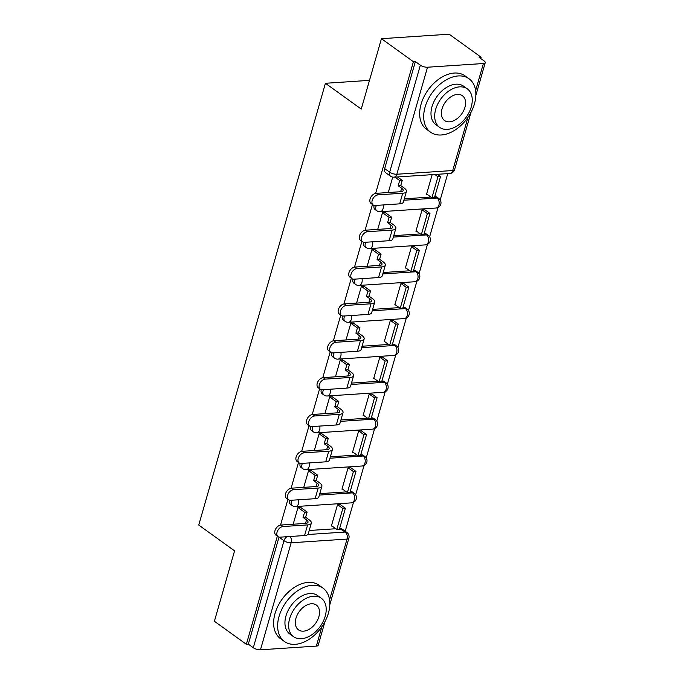 <?xml version="1.0" encoding="UTF-8"?>
<svg xmlns="http://www.w3.org/2000/svg" width="684" height="684" viewBox="0 0 684 684"><rect width="100%" height="100%" fill="white"/><g stroke="black" fill="none" stroke-linecap="round" stroke-linejoin="round"><path stroke-width="1.03" d="M289.597 500.243A5.267 3.471 125.8 0 0 289.58 500.286A5.267 3.471 125.8 0 0 290.452 504.305L292.222 505.57A5.267 3.471 -54.2 0 1 291.35 501.56A5.267 3.471 -54.2 0 1 291.888 500.226M300.165 463.384A5.267 3.471 125.8 0 0 300.148 463.436A5.267 3.471 125.8 0 0 301.02 467.446L302.79 468.72A5.267 3.471 -54.2 0 1 301.918 464.71A5.267 3.471 -54.2 0 1 302.456 463.367M310.733 426.534A5.267 3.471 125.8 0 0 310.716 426.577A5.267 3.471 125.8 0 0 311.588 430.595L313.358 431.869A5.267 3.471 -54.2 0 1 312.485 427.851A5.267 3.471 -54.2 0 1 313.024 426.517M321.3 389.683A5.267 3.471 125.8 0 0 321.283 389.726A5.267 3.471 125.8 0 0 322.155 393.736L323.925 395.01A5.267 3.471 -54.2 0 1 323.053 391A5.267 3.471 -54.2 0 1 323.592 389.666M331.868 352.824A5.267 3.471 125.8 0 0 331.851 352.876A5.267 3.471 125.8 0 0 332.723 356.886L334.493 358.159A5.267 3.471 -54.2 0 1 333.621 354.141A5.267 3.471 -54.2 0 1 334.16 352.807M342.436 315.974A5.267 3.471 125.8 0 0 342.419 316.017A5.267 3.471 125.8 0 0 343.291 320.026L345.052 321.3A5.267 3.471 -54.2 0 1 344.189 317.291A5.267 3.471 -54.2 0 1 344.727 315.957M353.004 279.115A5.267 3.471 125.8 0 0 352.987 279.166A5.267 3.471 125.8 0 0 353.859 283.176L355.62 284.45A5.267 3.471 -54.2 0 1 354.757 280.44A5.267 3.471 -54.2 0 1 355.295 279.098M363.572 242.264A5.267 3.471 125.8 0 0 363.555 242.307A5.267 3.471 125.8 0 0 364.427 246.326L366.188 247.599A5.267 3.471 -54.2 0 1 365.324 243.581A5.267 3.471 -54.2 0 1 365.863 242.247M374.139 205.414A5.267 3.471 125.8 0 0 374.122 205.457A5.267 3.471 125.8 0 0 374.994 209.466L376.756 210.74A5.267 3.471 -54.2 0 1 375.892 206.73A5.267 3.471 -54.2 0 1 376.431 205.388M345.198 531.263L353.491 502.321M355.646 494.814L364.059 465.471M366.214 457.964L374.627 428.62M376.781 421.113L385.195 391.761M387.349 384.254L395.762 354.911M397.917 347.404L406.33 318.051M408.485 310.545L416.898 281.201M419.053 273.694L427.466 244.35M429.62 236.844L438.034 207.491M440.188 199.984L447.746 173.616M480.758 58.516L481.126 57.225L479.151 57.362L484.127 60.944A5.267 1.898 16 0 1 485.247 62.654A5.267 1.898 16 0 1 483.391 63.518L427.517 67.22L396.831 174.24L452.705 170.538L467.959 117.357M277.353 536.162L246.351 644.294L214.391 621.26L234.578 550.859L198.753 525.056L325.43 83.286L361.255 109.089L381.441 38.689L449.157 34.2L481.126 57.225M309.219 530.502L335.801 528.741M339.606 528.493L345.172 532.041A5.267 3.471 -54.2 0 1 346.899 532.494L341.914 528.903A5.267 3.471 125.8 0 0 340.196 528.45M381.441 38.689L413.401 61.714L375.644 193.392M372.464 204.473L365.076 230.251M361.896 241.332L354.509 267.102M351.328 278.183L343.941 303.952M340.76 315.042L333.373 340.812M330.192 351.892L322.805 377.662M319.625 388.743L312.237 414.521M309.057 425.602L301.67 451.372M298.489 462.452L291.102 488.231M287.921 499.311L280.534 525.081M324.943 621.696L318.197 645.234A5.267 1.898 -164 0 1 316.341 646.098L260.467 649.8A5.267 1.898 -164 0 1 253.302 647.748L283.997 540.728A5.267 3.471 -54.2 0 1 286.835 536.709M246.351 644.294L248.326 644.157L253.302 647.748M415.376 61.586L384.69 168.606A5.267 3.471 125.8 0 0 385.562 172.616L390.538 176.198A5.267 3.471 -54.2 0 1 389.666 172.188L420.361 65.168L415.376 61.586L413.401 61.714M420.361 65.168A5.267 1.898 16 0 0 427.517 67.22M432.151 174.651L426.508 194.333L427.081 194.299M424.961 209.851L422.037 209.928L415.94 231.192L416.513 231.149M385.4 212.724L382.553 212.544L377.722 229.388M414.393 246.702L411.469 246.779L405.373 268.043L405.945 268.008M374.832 249.583L371.985 249.403L367.154 266.247M403.834 283.561L400.901 283.638L394.805 304.902L395.378 304.859M364.264 286.434L361.417 286.254L356.586 303.097M393.266 320.411L390.333 320.488L384.237 341.752L384.81 341.718M353.696 323.284L350.849 323.104L346.018 339.948M382.698 357.27L379.765 357.347L373.669 378.611L374.242 378.568M343.129 360.143L340.281 359.964L335.451 376.807M372.13 394.121L369.198 394.198L363.101 415.462L363.674 415.419M332.561 396.994L329.714 396.814L324.883 413.658M361.562 430.971L358.63 431.057L352.534 452.312L353.106 452.278M321.993 433.853L319.146 433.673L314.315 450.517M350.995 467.83L348.062 467.907L341.966 489.171L342.539 489.128M311.425 470.703L308.578 470.524L303.747 487.367M340.427 504.681L337.494 504.758L331.398 526.022L331.971 525.987M300.857 507.554L298.01 507.374L293.179 524.218M319.787 493.651L346.369 491.89M350.174 491.642L352.525 492.873A5.267 3.471 -54.2 0 1 354.252 493.326L352.482 492.053A5.267 3.471 125.8 0 0 350.764 491.599M330.355 456.801L356.937 455.04M360.742 454.783L363.093 456.014A5.267 3.471 -54.2 0 1 364.82 456.467L363.05 455.193A5.267 3.471 125.8 0 0 361.332 454.749M340.923 419.942L367.505 418.18M371.309 417.933L373.661 419.164A5.267 3.471 -54.2 0 1 375.388 419.617L373.618 418.343A5.267 3.471 125.8 0 0 371.899 417.89M351.49 383.091L378.072 381.33M381.877 381.073L384.228 382.313A5.267 3.471 -54.2 0 1 385.956 382.758L384.186 381.484A5.267 3.471 125.8 0 0 382.467 381.039M362.058 346.232L388.64 344.471M392.445 344.223L394.796 345.454A5.267 3.471 -54.2 0 1 396.523 345.907L394.753 344.633A5.267 3.471 125.8 0 0 393.035 344.18M372.626 309.382L399.208 307.62M403.013 307.364L405.364 308.604A5.267 3.471 -54.2 0 1 407.091 309.048L405.321 307.783A5.267 3.471 125.8 0 0 403.603 307.33M383.194 272.531L409.776 270.77M413.581 270.513L415.932 271.745A5.267 3.471 -54.2 0 1 417.659 272.198L415.889 270.924A5.267 3.471 125.8 0 0 414.171 270.471M393.762 235.672L420.344 233.911M424.148 233.663L426.5 234.894A5.267 3.471 -54.2 0 1 428.227 235.347L426.457 234.073A5.267 3.471 125.8 0 0 424.738 233.62M404.329 198.822L430.911 197.06M434.716 196.804L437.067 198.044A5.267 3.471 -54.2 0 1 438.795 198.488L437.025 197.214A5.267 3.471 125.8 0 0 435.306 196.77M369.488 80.361L325.43 83.286M392.71 177.113L388.29 192.537M248.326 644.157L279.012 537.145A5.267 3.471 -54.2 0 1 279.029 537.094M373.156 204.978L371.07 203.473A5.925 3.907 -54.2 0 1 370.608 197.633A5.925 3.907 -54.2 0 1 376.055 193.341L378.141 194.846A5.925 3.907 125.8 0 0 372.694 199.138A5.925 3.907 125.8 0 0 373.156 204.978A5.925 3.907 125.8 0 0 375.097 205.482L399.678 203.849A10.534 3.788 16 0 0 403.38 202.131L406.424 191.494A10.534 3.788 16 0 0 404.201 188.066L400.747 185.578L402.235 180.388L397.472 176.951M400.747 185.578L398.182 185.749L401.636 188.237A7.114 2.556 -164 0 1 403.141 190.554A7.114 2.556 -164 0 1 400.636 191.717L376.055 193.341M398.182 185.749L399.67 180.55L402.235 180.388M394.907 177.122L399.67 180.55M426.619 193.965L431.92 197.779L434.485 197.608L440.513 176.583L437.35 174.309M431.92 197.779L437.948 176.754L440.513 176.583M434.785 174.48L437.948 176.754M378.141 194.846L402.722 193.221A10.534 3.788 16 0 0 406.424 191.494M362.588 241.828L360.502 240.323A5.925 3.907 -54.2 0 1 360.041 234.484A5.925 3.907 -54.2 0 1 365.487 230.2L367.573 231.705A5.925 3.907 125.8 0 0 362.127 235.989A5.925 3.907 125.8 0 0 362.588 241.828A5.925 3.907 125.8 0 0 364.529 242.333L389.111 240.708A10.534 3.788 16 0 0 392.813 238.981L395.856 228.353A10.534 3.788 16 0 0 393.633 224.925L390.179 222.437L391.667 217.238L384.938 212.391M390.179 222.437L387.614 222.608L391.068 225.096A7.114 2.556 -164 0 1 392.573 227.404A7.114 2.556 -164 0 1 390.068 228.567L365.487 230.2M387.614 222.608L389.102 217.409L391.667 217.238M382.518 212.664L389.102 217.409M416.052 230.816L421.353 234.638L423.918 234.467L429.945 213.434L424.815 209.749M421.353 234.638L427.38 213.605L429.945 213.434M422.25 209.911L427.38 213.605M367.573 231.705L392.154 230.072A10.534 3.788 16 0 0 395.856 228.353M352.021 278.679L349.934 277.174A5.925 3.907 -54.2 0 1 349.473 271.343A5.925 3.907 -54.2 0 1 354.919 267.051L357.014 268.555A5.925 3.907 125.8 0 0 351.559 272.848A5.925 3.907 125.8 0 0 352.021 278.679A5.925 3.907 125.8 0 0 353.961 279.192L378.543 277.559A10.534 3.788 16 0 0 382.245 275.832L385.297 265.204A10.534 3.788 16 0 0 383.066 261.775L379.611 259.287L381.099 254.089L374.37 249.241M379.611 259.287L377.046 259.458L380.501 261.946A7.114 2.556 -164 0 1 382.005 264.263A7.114 2.556 -164 0 1 379.5 265.426L354.919 267.051M377.046 259.458L378.534 254.26L381.099 254.089M371.951 249.515L378.534 254.26M405.484 267.666L410.785 271.488L413.35 271.317L419.377 250.293L414.248 246.599M410.785 271.488L416.812 250.464L419.377 250.293M411.683 246.77L416.812 250.464M357.014 268.555L381.587 266.931A10.534 3.788 16 0 0 385.297 265.204M341.453 315.538L339.367 314.033A5.925 3.907 -54.2 0 1 338.905 308.193A5.925 3.907 -54.2 0 1 344.351 303.91L346.446 305.415A5.925 3.907 125.8 0 0 340.991 309.698A5.925 3.907 125.8 0 0 341.453 315.538A5.925 3.907 125.8 0 0 343.394 316.042L367.975 314.418A10.534 3.788 16 0 0 371.677 312.691L374.729 302.054A10.534 3.788 16 0 0 372.498 298.634L369.044 296.146L370.531 290.948L363.803 286.092M369.044 296.146L366.479 296.317L369.933 298.797A7.114 2.556 -164 0 1 371.438 301.114A7.114 2.556 -164 0 1 368.933 302.277L344.351 303.91M366.479 296.317L367.966 291.119L370.531 290.948M361.383 286.374L367.966 291.119M394.916 304.525L400.217 308.339L402.782 308.168L408.81 287.143L403.68 283.45M400.217 308.339L406.245 287.314L408.81 287.143M401.115 283.621L406.245 287.314M346.446 305.415L371.027 303.781A10.534 3.788 16 0 0 374.729 302.054M330.885 352.388L328.799 350.883A5.925 3.907 -54.2 0 1 328.337 345.052A5.925 3.907 -54.2 0 1 333.783 340.76L335.878 342.265A5.925 3.907 125.8 0 0 330.423 346.557A5.925 3.907 125.8 0 0 330.885 352.388A5.925 3.907 125.8 0 0 332.826 352.893L357.407 351.268A10.534 3.788 16 0 0 361.109 349.541L364.162 338.913A10.534 3.788 16 0 0 361.93 335.485L358.476 332.997L359.964 327.798L353.235 322.951M358.476 332.997L355.911 333.168L359.365 335.656A7.114 2.556 -164 0 1 360.87 337.964A7.114 2.556 -164 0 1 358.365 339.136L333.783 340.76M355.911 333.168L357.399 327.969L359.964 327.798M350.815 323.224L357.399 327.969M384.348 341.376L389.649 345.198L392.214 345.027L398.242 324.002L393.112 320.309M389.649 345.198L395.677 324.173L398.242 324.002M390.547 320.48L395.677 324.173M335.878 342.265L360.459 340.641A10.534 3.788 16 0 0 364.162 338.913M320.317 389.247L318.231 387.743A5.925 3.907 -54.2 0 1 317.769 381.903A5.925 3.907 -54.2 0 1 323.216 377.619L325.31 379.116A5.925 3.907 125.8 0 0 319.856 383.408A5.925 3.907 125.8 0 0 320.317 389.247A5.925 3.907 125.8 0 0 322.258 389.752L346.839 388.119A10.534 3.788 16 0 0 350.541 386.4L353.594 375.764A10.534 3.788 16 0 0 351.362 372.335L347.908 369.847L349.396 364.657L342.667 359.801M347.908 369.847L345.343 370.018L348.797 372.506A7.114 2.556 -164 0 1 350.302 374.823A7.114 2.556 -164 0 1 347.797 375.986L323.216 377.619M345.343 370.018L346.831 364.82L349.396 364.657M340.247 360.083L346.831 364.82M373.78 378.235L379.081 382.048L381.646 381.877L387.674 360.853L382.544 357.159M379.081 382.048L385.109 361.024L387.674 360.853M379.979 357.33L385.109 361.024M325.31 379.116L349.892 377.491A10.534 3.788 16 0 0 353.594 375.764M425.097 107.097A32.926 21.717 125.8 0 0 430.527 132.174A32.926 21.717 125.8 0 0 474.457 103.823A32.926 21.717 125.8 0 0 469.019 78.745A32.926 21.717 125.8 0 0 425.097 107.097M469.019 78.745L465 75.856A32.926 21.717 125.8 0 0 421.079 104.207A32.926 21.717 125.8 0 0 426.517 129.285L430.527 132.174M439.615 127.352L435.922 124.693A23.701 15.638 -54.2 0 1 432.006 106.636A23.701 15.638 -54.2 0 1 463.632 86.227L467.326 88.886A23.701 15.638 125.8 0 0 435.699 109.303A23.701 15.638 125.8 0 0 439.615 127.352A23.701 15.638 125.8 0 0 471.242 106.943A23.701 15.638 125.8 0 0 467.326 88.886M464.923 107.362A15.279 10.08 125.8 0 0 462.401 95.726A15.279 10.08 125.8 0 0 442.018 108.884A15.279 10.08 125.8 0 0 444.54 120.521A15.279 10.08 125.8 0 0 464.923 107.362M279.046 616.438A32.926 21.717 125.8 0 0 284.476 641.515A32.926 21.717 125.8 0 0 328.406 613.163A32.926 21.717 125.8 0 0 322.968 588.086A32.926 21.717 125.8 0 0 279.046 616.438M322.968 588.086L318.949 585.196A32.926 21.717 125.8 0 0 275.028 613.548A32.926 21.717 125.8 0 0 280.466 638.625L284.476 641.515M293.564 636.701L289.871 634.034A23.701 15.638 -54.2 0 1 285.955 615.976A23.701 15.638 -54.2 0 1 317.581 595.567L321.275 598.226A23.701 15.638 125.8 0 0 289.648 618.644A23.701 15.638 125.8 0 0 293.564 636.701A23.701 15.638 125.8 0 0 325.191 616.284A23.701 15.638 125.8 0 0 321.275 598.226M318.872 616.703A15.279 10.08 125.8 0 0 316.35 605.066A15.279 10.08 125.8 0 0 295.967 618.225A15.279 10.08 125.8 0 0 298.489 629.861A15.279 10.08 125.8 0 0 318.872 616.703M309.749 426.098L307.663 424.593A5.925 3.907 -54.2 0 1 307.202 418.762A5.925 3.907 -54.2 0 1 312.648 414.47L314.743 415.975A5.925 3.907 125.8 0 0 309.288 420.258A5.925 3.907 125.8 0 0 309.749 426.098A5.925 3.907 125.8 0 0 311.69 426.602L336.272 424.978A10.534 3.788 16 0 0 339.974 423.251L343.026 412.623A10.534 3.788 16 0 0 340.794 409.194L337.34 406.706L338.828 401.508L332.099 396.66M337.34 406.706L334.775 406.877L338.229 409.365A7.114 2.556 -164 0 1 339.734 411.674A7.114 2.556 -164 0 1 337.229 412.837L312.648 414.47M334.775 406.877L336.263 401.679L338.828 401.508M329.679 396.934L336.263 401.679M363.213 415.085L368.514 418.907L371.079 418.736L377.106 397.712L371.976 394.018M368.514 418.907L374.541 397.874L377.106 397.712M369.411 394.181L374.541 397.874M314.743 415.975L339.324 414.342A10.534 3.788 16 0 0 343.026 412.623M299.182 462.948L297.095 461.444A5.925 3.907 -54.2 0 1 296.634 455.612A5.925 3.907 -54.2 0 1 302.08 451.32L304.175 452.825A5.925 3.907 125.8 0 0 298.72 457.117A5.925 3.907 125.8 0 0 299.182 462.948A5.925 3.907 125.8 0 0 301.122 463.461L325.704 461.828A10.534 3.788 16 0 0 329.406 460.101L332.458 449.474A10.534 3.788 16 0 0 330.227 446.045L326.772 443.557L328.26 438.359L321.531 433.511M326.772 443.557L324.207 443.728L327.662 446.216A7.114 2.556 -164 0 1 329.166 448.533A7.114 2.556 -164 0 1 326.661 449.696L302.08 451.32M324.207 443.728L325.695 438.529L328.26 438.359M319.112 433.784L325.695 438.529M352.645 451.936L357.946 455.758L360.511 455.587L366.538 434.562L361.409 430.869M357.946 455.758L363.974 434.733L366.538 434.562M358.844 431.04L363.974 434.733M304.175 452.825L328.756 451.201A10.534 3.788 16 0 0 332.458 449.474M288.614 499.807L286.528 498.303A5.925 3.907 -54.2 0 1 286.066 492.463A5.925 3.907 -54.2 0 1 291.512 488.179L293.607 489.684A5.925 3.907 125.8 0 0 288.152 493.968A5.925 3.907 125.8 0 0 288.614 499.807A5.925 3.907 125.8 0 0 290.555 500.312L315.136 498.687A10.534 3.788 16 0 0 318.838 496.96L321.89 486.324A10.534 3.788 16 0 0 319.659 482.904L316.205 480.416L317.692 475.218L310.964 470.361M316.205 480.416L313.64 480.587L317.094 483.075A7.114 2.556 -164 0 1 318.599 485.384A7.114 2.556 -164 0 1 316.094 486.546L291.512 488.179M313.64 480.587L315.127 475.389L317.692 475.218M308.544 470.643L315.127 475.389M342.077 488.795L347.378 492.608L349.943 492.446L355.971 471.413L350.841 467.719M347.378 492.608L353.406 471.584L355.971 471.413M348.276 467.89L353.406 471.584M293.607 489.684L318.188 488.051A10.534 3.788 16 0 0 321.89 486.324M278.046 536.658L275.96 535.153A5.925 3.907 -54.2 0 1 275.498 529.322A5.925 3.907 -54.2 0 1 280.944 525.03L283.039 526.535A5.925 3.907 125.8 0 0 277.584 530.827A5.925 3.907 125.8 0 0 278.046 536.658A5.925 3.907 125.8 0 0 279.987 537.171L304.568 535.538A10.534 3.788 16 0 0 308.27 533.811L311.323 523.183A10.534 3.788 16 0 0 309.091 519.755L305.637 517.266L307.125 512.068L300.396 507.22M305.637 517.266L303.072 517.437L306.526 519.926A7.114 2.556 -164 0 1 308.031 522.243A7.114 2.556 -164 0 1 305.526 523.405L280.944 525.03M303.072 517.437L304.56 512.239L307.125 512.068M297.976 507.494L304.56 512.239M331.509 525.645L336.81 529.467L339.375 529.296L345.403 508.272L340.273 504.578M336.81 529.467L342.838 508.443L345.403 508.272M337.708 504.749L342.838 508.443M283.039 526.535L307.62 524.91A10.534 3.788 16 0 0 311.323 523.183M307.826 534.512L345.172 532.041A5.267 3.48 -93.8 0 1 347.027 539.077L291.153 542.78L260.467 649.8M316.341 646.098L321.907 626.698M329.568 599.988L347.027 539.077A5.267 1.898 16 0 0 348.883 538.214A5.267 5.267 0 0 0 346.899 532.494M475.619 90.647L483.391 63.518M319.377 495.071L352.525 492.873A5.267 3.48 -93.8 0 1 354.389 499.91A5.267 3.48 -93.8 0 1 351.525 502.851A5.267 5.267 0 0 0 354.252 493.326M329.944 458.212L363.093 456.014A5.267 3.48 -93.8 0 1 364.957 463.059A5.267 3.48 -93.8 0 1 362.092 466.001A5.267 5.267 0 0 0 364.82 456.467M340.512 421.361L373.661 419.164A5.267 3.48 -93.8 0 1 375.516 426.2A5.267 3.48 -93.8 0 1 372.652 429.142A5.267 5.267 0 0 0 375.388 419.617M351.08 384.502L384.228 382.313A5.267 3.48 -93.8 0 1 386.084 389.35A5.267 3.48 -93.8 0 1 383.22 392.291A5.267 5.267 0 0 0 385.956 382.758M361.648 347.652L394.796 345.454A5.267 3.48 -93.8 0 1 396.652 352.491A5.267 3.48 -93.8 0 1 393.787 355.441A5.267 5.267 0 0 0 396.523 345.907M372.216 310.801L405.364 308.604A5.267 3.48 -93.8 0 1 407.219 315.64A5.267 3.48 -93.8 0 1 404.355 318.582A5.267 5.267 0 0 0 407.091 309.048M382.784 273.942L415.932 271.745A5.267 3.48 -93.8 0 1 417.787 278.79A5.267 3.48 -93.8 0 1 414.923 281.731A5.267 5.267 0 0 0 417.659 272.198M393.351 237.091L426.5 234.894A5.267 3.48 -93.8 0 1 428.355 241.931A5.267 3.48 -93.8 0 1 425.491 244.872A5.267 5.267 0 0 0 428.227 235.347M403.919 200.232L437.067 198.044A5.267 3.48 -93.8 0 1 438.923 205.08A5.267 3.48 -93.8 0 1 436.059 208.022A5.267 5.267 0 0 0 438.795 198.488M436.059 208.022L380.184 211.724A5.267 3.48 -93.8 0 0 383.049 208.782A5.267 3.48 86.2 0 0 383.117 204.952M425.491 244.872L369.616 248.574A5.267 3.48 -93.8 0 0 372.481 245.633A5.267 3.48 86.2 0 0 372.549 241.803M414.923 281.731L359.049 285.433A5.267 3.48 -93.8 0 0 361.913 282.492A5.267 3.48 86.2 0 0 361.981 278.653M404.355 318.582L348.481 322.284A5.267 3.48 -93.8 0 0 351.345 319.342A5.267 3.48 86.2 0 0 351.414 315.512M393.787 355.441L337.913 359.143A5.267 3.48 -93.8 0 0 340.777 356.202A5.267 3.48 86.2 0 0 340.846 352.363M383.22 392.291L327.345 395.993A5.267 3.48 -93.8 0 0 330.21 393.052A5.267 3.48 86.2 0 0 330.278 389.222M372.652 429.142L316.777 432.844A5.267 3.48 -93.8 0 0 319.642 429.903A5.267 3.48 86.2 0 0 319.71 426.072M362.092 466.001L306.21 469.703A5.267 3.48 -93.8 0 0 309.074 466.762A5.267 3.48 86.2 0 0 309.142 462.931M351.525 502.851L295.642 506.553A5.267 3.48 -93.8 0 0 298.506 503.612A5.267 3.48 86.2 0 0 298.575 499.782M384.69 168.606L389.666 172.188A5.267 1.898 -164 0 0 396.831 174.24A5.267 3.48 86.2 0 1 393.967 177.182L449.841 173.48A5.267 5.267 0 0 0 454.561 169.675L470.994 112.356M279.012 537.145L283.997 540.728A5.267 1.898 -164 0 0 291.153 542.78A5.267 3.48 -93.8 0 0 290.076 536.495M454.561 169.675A5.267 1.898 16 0 1 452.705 170.538A5.267 3.48 86.2 0 1 449.841 173.48M401.636 188.237L400.636 191.717M402.722 193.221L399.678 203.849M391.068 225.096L390.068 228.567M392.154 230.072L389.111 240.708M380.501 261.946L379.5 265.426M381.587 266.931L378.543 277.559M369.933 298.797L368.933 302.277M371.027 303.781L367.975 314.418M359.365 335.656L358.365 339.136M360.459 340.641L357.407 351.268M348.797 372.506L347.797 375.986M349.892 377.491L346.839 388.119M338.229 409.365L337.229 412.837M339.324 414.342L336.272 424.978M327.662 446.216L326.661 449.696M328.756 451.201L325.704 461.828M317.094 483.075L316.094 486.546M318.188 488.051L315.136 498.687M306.526 519.926L305.526 523.405M307.62 524.91L304.568 535.538M376.756 210.74A5.267 5.267 0 0 0 380.184 211.724M366.188 247.599A5.267 5.267 0 0 0 369.616 248.574M355.62 284.45A5.267 5.267 0 0 0 359.049 285.433M345.052 321.3A5.267 5.267 0 0 0 348.481 322.284M334.493 358.159A5.267 5.267 0 0 0 337.913 359.143M323.925 395.01A5.267 5.267 0 0 0 327.345 395.993M313.358 431.869A5.267 5.267 0 0 0 316.777 432.844M302.79 468.72A5.267 5.267 0 0 0 306.21 469.703M292.222 505.57A5.267 5.267 0 0 0 295.642 506.553M329.799 604.776L348.883 538.214M390.538 176.198A5.267 5.267 0 0 0 393.967 177.182M475.85 95.435L485.247 62.654"/></g></svg>

